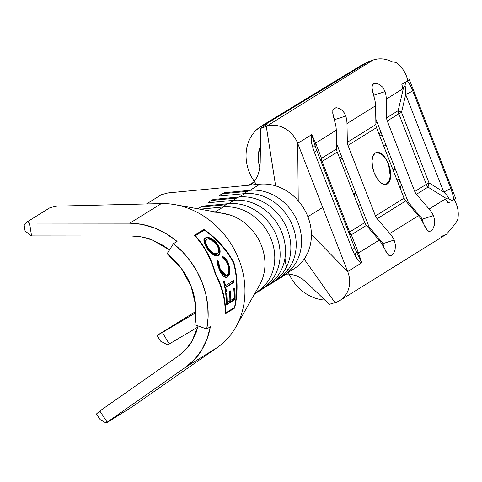 <?xml version="1.0" encoding="UTF-8"?>
<svg xmlns="http://www.w3.org/2000/svg" width="482" height="482" viewBox="0 0 482 482"><rect width="100%" height="100%" fill="white"/><g stroke="black" fill="none" stroke-linecap="round" stroke-linejoin="round"><path stroke-width="0.72" d="M453.664 199.735L455.701 198.47L453.664 199.735C453.514 196.734 452.544 192.945 450.766 188.372A21.744 2.314 158.7 0 1 443.705 192.035C447.266 195.553 448.971 197.771 448.832 198.68A21.744 13.954 10.3 0 1 451.797 200.849L453.664 199.735L452.827 194.644L450.766 188.372L412.743 90.845L410.062 84.959L407.374 81.006L409.411 79.741L407.676 80.301L409.411 79.741L455.701 198.47L409.411 79.741L401.952 84.29L402.307 86.405L403.506 87.477M334.839 107.986L336.382 107.751L339.093 108.348L342.039 110.179L344.564 113.234L345.781 116.035A25.932 22.413 58.1 0 1 346.986 123.555L375.562 105.775A25.932 22.413 -121.9 0 0 374.363 98.256L372.11 89.242L372.14 85.898L373.526 83.838L376.261 83.344L379.677 84.537L382.901 87.369L385.082 91.586A25.932 22.413 58.1 0 1 386.281 99.105L402.356 89.104L402.307 86.405L403.561 87.555L404.916 86.037A21.744 16.641 -60 0 0 405.507 82.121L404.537 82.687M287.35 272.939L293.785 268.938A46.838 40.482 -121.9 0 0 304.16 259.069A46.838 40.482 -121.9 0 0 311.396 234.517A46.838 40.482 -121.9 0 0 307.871 216.665A46.838 40.482 -121.9 0 0 298.244 200.783A46.838 40.482 -121.9 0 0 275.614 185.841A46.838 40.482 -121.9 0 0 259.894 184.178L250.068 190.288L224.696 192.704A34.041 15.731 84.6 0 0 221.907 193.812A34.041 15.731 84.6 0 0 219.34 196.041L244.711 193.625A34.041 15.731 -95.4 0 1 247.272 191.396L221.907 193.812A34.041 15.731 84.6 0 0 219.34 196.041L244.711 193.625L239.349 196.957A46.838 40.482 58.1 0 1 287.164 229.016A46.838 40.482 58.1 0 1 273.246 281.717A46.838 40.482 58.1 0 1 272.559 282.133A34.041 17.117 -120.6 0 1 270.01 284.398A34.041 17.117 -120.6 0 1 267.227 285.458A34.041 17.117 59.4 0 0 270.01 284.398C275.041 281.44 279.367 277.542 283 272.704M276.632 279.608L278.602 278.379A46.838 40.482 -121.9 0 0 292.52 225.684A46.838 40.482 -121.9 0 0 244.711 193.625L239.349 196.957L213.978 199.373A34.041 15.731 84.6 0 0 211.188 200.482A34.041 15.731 84.6 0 0 208.622 202.705L233.993 200.289A34.041 15.731 -95.4 0 1 236.56 198.066L211.188 200.482A34.041 15.731 84.6 0 0 208.622 202.705L233.993 200.289L228.631 203.627L203.259 206.037A34.041 15.731 84.6 0 0 200.47 207.146A34.041 15.731 84.6 0 0 198.349 208.887A34.041 15.731 84.6 0 1 200.47 207.146L225.841 204.73L200.47 207.146A34.041 15.731 84.6 0 1 203.259 206.037L228.631 203.627A46.838 40.482 58.1 0 1 276.445 235.686A46.838 40.482 58.1 0 1 262.527 288.381A46.838 40.482 58.1 0 1 261.84 288.796A34.041 17.117 -120.6 0 1 259.292 291.068A34.041 17.117 -120.6 0 1 256.508 292.128A34.041 17.117 59.4 0 0 259.292 291.068C264.323 288.103 268.655 284.205 272.282 279.373M255.026 293.05L257.171 291.712A46.838 40.482 -121.9 0 0 271.083 239.018A46.838 40.482 -121.9 0 0 223.274 206.959L199.952 209.176L223.274 206.959A34.041 15.731 -95.4 0 1 225.841 204.73A34.041 15.731 -95.4 0 1 228.631 203.627A34.041 15.731 84.6 0 0 225.841 204.73A34.041 15.731 84.6 0 0 223.274 206.959L215.267 211.941L223.274 206.959A46.838 40.482 58.1 0 1 271.252 239.446A46.838 40.482 58.1 0 1 256.484 292.134M343.606 111.824L345.781 116.035L334.598 119.632L333.52 116.909M449.549 202.187L448.127 203.055A25.932 22.413 -121.9 0 0 445.217 199.042L448.127 203.055A25.932 22.413 -121.9 0 0 445.217 199.042L429.143 209.043L416.442 194.288L427.986 187.106L446.971 198.909L447.055 201.169L445.217 199.042L429.143 209.043A25.932 22.413 58.1 0 1 433.42 215.568L434.734 220.316L434.433 224.986L432.963 228.787L430.926 231.059L428.841 231.348L426.859 229.679L422.702 222.238A25.932 22.413 -121.9 0 0 418.424 215.707L405.724 200.952L418.424 215.707L389.842 233.487L377.141 218.732L405.724 200.952A8.363 7.23 58.1 0 1 404.049 198.168L376.544 127.622L404.049 198.168L375.466 215.948L347.962 145.401L376.544 127.622A8.363 7.23 58.1 0 1 375.918 124.501L375.562 105.775L375.918 124.501L347.335 142.28L346.986 123.555L375.562 105.775A25.932 22.413 -121.9 0 0 374.363 98.256L371.983 87.808L372.363 85.212L373.526 83.838L376.261 83.344L379.677 84.537L382.901 87.369L385.082 91.586L373.893 95.189L372.725 92.309M422.768 222.377L422.702 222.238A25.932 22.413 -121.9 0 0 418.424 215.707L389.842 233.487A25.932 22.413 58.1 0 1 394.119 240.018L382.937 243.615A12.544 10.845 -121.9 0 0 381.431 241.512L368.941 226.624L381.431 241.512A12.544 10.845 58.1 0 1 382.937 243.615L384.232 248.531M422.232 219.171L433.42 215.568L422.232 219.171A12.544 10.845 -121.9 0 0 420.732 217.069L408.242 202.181L420.732 217.069A12.544 10.845 58.1 0 1 422.232 219.171L423.527 224.088M385.745 184.546L387.408 183.949A16.731 8.224 -107.8 0 1 386.492 184.377A16.731 8.224 -107.8 0 1 373.863 171.941A16.731 8.224 -107.8 0 1 375.321 152.957A16.731 8.224 -107.8 0 1 376.243 152.529A16.731 8.224 -107.8 0 1 388.51 164.007A16.731 8.224 -107.8 0 1 387.408 183.949L386.022 184.395L388.823 181.346L390.281 176.4L388.51 164.007C386.944 159.952 384.684 156.777 381.738 154.481L377.659 152.71L375.695 152.752M372.694 92.261L373.893 95.189A12.544 10.845 58.1 0 1 374.183 97.659A12.544 10.845 -121.9 0 0 373.893 95.189L385.082 91.586A25.932 22.413 58.1 0 1 386.281 99.105L402.356 89.104A25.932 22.413 -121.9 0 0 401.837 84.326L407.748 80.651A25.932 22.413 -121.9 0 0 396.035 62.461L392.035 61.744C385.558 58.521 379.159 57.985 372.839 60.123L266.281 126.411A25.932 22.413 58.1 0 1 297.701 143.323L311.776 134.568L315.638 143.052L336.267 130.218A25.932 22.413 -121.9 0 0 335.062 122.705L332.809 113.692L332.839 110.348L334.225 108.281L336.96 107.787L340.382 108.986M333.393 116.704L334.598 119.632A12.544 10.845 58.1 0 1 334.882 122.103A12.544 10.845 -121.9 0 0 334.598 119.632L345.781 116.035A25.932 22.413 58.1 0 1 346.986 123.555L347.335 142.28A8.363 7.23 -121.9 0 0 347.962 145.401L375.466 215.948A8.363 7.23 -121.9 0 0 377.141 218.732L389.842 233.487A25.932 22.413 58.1 0 1 394.119 240.018L395.433 244.76L395.12 249.489M377.599 123.639L376.111 119.807M368.471 61.726L372.839 60.123L266.281 126.411L260.666 128.405L266.028 125.067L267.335 123.97L266.257 123.85L368.477 61.726L372.839 60.123C379.159 57.985 385.558 58.521 392.035 61.744L396.035 62.461A25.932 22.413 58.1 0 1 407.748 80.651L401.837 84.326A25.932 22.413 -121.9 0 1 402.356 89.104L401.952 84.29L403.621 83.241M403.561 87.555L404.916 86.037C405.573 86.453 405.826 89.272 405.681 94.508L401.524 112.366A8.363 1.988 13.1 0 1 398.18 110.655L403.561 87.555L398.18 110.655L386.636 117.837A8.363 7.23 -121.9 0 0 387.263 120.958L414.767 191.505L426.311 184.317L414.767 191.505L387.263 120.958L398.807 113.776L426.311 184.317A8.363 7.23 -121.9 0 0 427.986 187.106A8.363 3.362 121.9 0 1 429.028 182.907L401.524 112.366L405.681 94.508L443.705 192.035L429.028 182.907L443.705 192.035C447.266 195.553 448.971 197.771 448.832 198.68L446.971 198.909L427.986 187.106L416.442 194.288L429.143 209.043A25.932 22.413 58.1 0 1 433.42 215.568L434.734 220.316L434.421 225.046M386.636 117.837L386.281 99.105L386.636 117.837L398.18 110.655L401.524 112.366L429.028 182.907L427.986 187.106A8.363 7.23 58.1 0 1 426.311 184.317A8.363 0.892 158.7 0 1 429.028 182.907A8.363 0.892 -21.3 0 0 426.311 184.317L398.807 113.776A8.363 0.892 158.7 0 1 401.524 112.366A8.363 0.892 -21.3 0 0 398.807 113.776A8.363 7.23 58.1 0 1 398.18 110.655A8.363 7.23 -121.9 0 0 398.807 113.776L387.263 120.958A8.363 7.23 58.1 0 1 386.636 117.837M154.704 203.747L56.888 206.133L161.283 203.591L129.797 223.178L29.571 223.094L27.607 221.606L24.1 224.618L25.088 231.029L31.547 235.915L131.773 235.999C139.419 236.186 146.197 237.493 152.107 239.922L169.537 249.881L161.946 244.705L152.107 239.922L141.943 236.987L131.773 235.999L31.547 235.915L29.571 223.094L129.797 223.178L142.003 224.371L154.198 227.89L166.007 233.625L177.069 241.41L173.454 243.657A80.295 69.396 58.1 0 1 206.724 328.989L210.339 326.742L207.067 338.936L201.777 349.932L194.65 359.397L185.883 367.037L107.185 422.166L99.81 411.007L178.509 355.879L185.811 349.51L191.758 341.624L196.162 332.459L198.126 325.959L191.758 341.624C188.805 346.781 184.389 351.535 178.509 355.879L99.81 411.007L96.424 413.996L100.111 419.575L106.154 423.076L128.652 409.079L107.185 422.166L185.883 367.037L217.376 347.45L134.496 405.175L212.14 351.095M196.066 312.583L162.374 332.484L169.248 343.967L197.849 327.073L169.248 343.967L162.374 332.484L157.072 335.394L196.06 311.276L157.072 335.394L160.506 341.136L167.615 344.859L169.248 343.967L167.615 344.859L160.506 341.136L157.072 335.394L196.066 312.583M256.273 130.068L261.371 126.067L264.16 124.555L267.323 123.88L260.666 128.405L260.184 163.139L259.521 169.634L257.593 176.117L253.966 182.027L248.248 185.287L168.067 192.921L161.331 194.716L146.492 203.952L161.331 194.716L168.067 192.921L259.894 184.178L250.068 190.288A46.838 40.482 58.1 0 1 297.876 222.347A46.838 40.482 58.1 0 1 283.964 275.047A46.838 40.482 58.1 0 1 283.277 275.463A34.041 17.117 -120.6 0 1 280.729 277.734A34.041 17.117 -120.6 0 1 277.945 278.795A34.041 17.117 59.4 0 0 280.729 277.734C285.76 274.77 290.086 270.872 293.719 266.04M265.913 286.278L267.884 285.049A46.838 40.482 -121.9 0 0 281.801 232.348A46.838 40.482 -121.9 0 0 233.993 200.289L228.631 203.627A46.838 40.482 -121.9 0 1 272.095 227.124A46.838 40.482 -121.9 0 1 274.204 276.523M213.448 213.068A46.838 40.482 58.1 0 1 256.587 236.047A46.838 40.482 58.1 0 1 259.575 285.025M312.505 136.954L311.776 134.568C310.854 137.683 311.035 141.491 312.3 145.98L315.162 146.124A8.363 5.977 159 0 1 315.638 143.052L336.267 130.218L336.617 148.95L321.5 158.355L315.638 143.052A8.363 5.977 -21 0 0 315.162 146.124L316.541 149.956A21.744 2.314 -21.3 0 0 316.541 149.956L315.162 146.124A21.744 2.169 165.4 0 0 312.3 145.98L314.312 152.071A21.744 2.314 -21.3 0 0 316.547 149.974A21.744 2.314 158.7 0 1 316.547 149.974A21.744 2.314 158.7 0 1 314.312 152.071L352.342 249.598L354.933 255.327L358.174 260.19L359.964 261.925L361.771 262.81L347.697 271.565L297.701 143.323L311.776 134.568L311.221 139.774L312.3 145.98L314.312 152.071L352.342 249.598L354.933 255.327C356.975 259.334 359.259 261.828 361.771 262.81L347.697 271.565A25.932 22.413 58.1 0 1 339.9 300.503A25.932 22.413 58.1 0 1 335.008 302.678L329.26 304.341L335.008 302.678L304.16 259.069L335.008 302.678A25.932 22.413 58.1 0 0 347.697 271.565L311.396 234.517L347.697 271.565L297.701 143.323A25.932 22.413 -121.9 0 0 266.281 126.411L260.666 128.405L259.997 166.386L259.521 169.634L257.593 176.117L253.966 182.027L251.321 184.238L248.248 185.287L259.894 184.178A46.838 40.482 58.1 0 1 275.614 185.841L266.281 126.411L275.614 185.841A46.838 40.482 58.1 0 1 298.244 200.783L297.701 143.323L298.244 200.783A46.838 40.482 58.1 0 1 307.871 216.665L322.699 207.447L307.871 216.665A46.838 40.482 -121.9 0 1 311.396 234.517A46.838 40.482 -121.9 0 1 304.16 259.069A46.838 40.482 -121.9 0 1 293.098 269.354M382.937 243.615L394.119 240.018L395.433 244.76L395.132 249.435L394.505 251.483L393.661 253.237L391.631 255.508L389.546 255.791L387.564 254.128L383.401 246.682A25.932 22.413 -121.9 0 0 379.129 240.157L366.422 225.401L379.129 240.157L358.494 252.99L351.306 234.806L366.422 225.401A8.363 7.23 58.1 0 1 364.747 222.618L337.243 152.071L322.127 161.476L337.243 152.071L364.747 222.618L349.631 232.023L322.127 161.476A8.363 7.23 58.1 0 1 321.5 158.355L336.617 148.95L336.267 130.218A25.932 22.413 -121.9 0 0 335.062 122.705M257.551 185.636A40.988 35.421 58.1 0 1 261.371 126.067L261.967 127.597L261.371 126.067L266.257 123.85L368.483 61.72L362.494 64.6L261.726 125.85M260.413 146.685L258.37 153.915L258.756 163.205L259.894 167.284A27.601 23.853 -121.9 0 1 260.413 146.691M338.298 148.082L336.81 144.251M375.321 152.957L373.05 155.837L372.038 160.639L372.453 166.627L374.219 172.899L377.075 178.491L380.587 182.551L384.214 184.473L387.408 183.949L389.679 181.069L390.691 176.267L390.281 170.279L388.51 164.007L385.654 158.415L382.148 154.348L378.515 152.433L375.321 152.957M339.527 157.915L341.63 156.626L339.527 157.915M378.936 133.761L381.039 132.472L378.936 133.761M377.406 123.145L375.87 122.121M340.153 159.524L342.274 158.277L340.153 159.524M379.87 136.153L381.991 134.906L379.87 136.153M385.919 144.974L383.817 146.281L385.919 144.974M346.618 169.423L344.522 170.724L346.618 169.423M339.9 300.503L446.639 234.101L455.225 223.829L457.538 220.208A25.932 22.413 -121.9 0 0 454.092 199.47A25.932 22.413 58.1 0 1 457.538 220.208L455.225 223.829M383.467 246.82L383.401 246.682A25.932 22.413 -121.9 0 0 379.129 240.157L358.494 252.99L361.771 262.81L360.416 259.991M358.494 206.567L360.596 205.272L358.494 206.567M397.903 182.407L400.006 181.118L397.903 182.407M401.307 184.443L400.199 188.293M358.186 205.784L360.265 204.416L358.186 205.784M397.066 180.256L399.138 178.894L397.066 180.256M395.053 168.417L392.957 169.712L395.053 168.417M355.698 192.71L353.595 194.005L355.698 192.71M285.079 258.593A40.988 35.421 -121.9 0 0 324.838 300.057M353.818 194.577L355.915 193.27L353.818 194.577M393.119 170.134L395.216 168.827L393.119 170.134M446.736 234.017L441.56 236.391M426.859 229.679L424.732 226.263M430.926 231.059L428.841 231.348L427.389 230.306M414.767 191.505A8.363 7.23 -121.9 0 0 416.442 194.288A8.363 7.23 58.1 0 1 414.767 191.505M408.525 202.886L375.815 118.994L408.525 202.886M332.803 110.517L334.225 108.281M333.749 118.102L332.676 111.884M387.564 254.128L385.437 250.712M393.661 253.237L390.974 255.815L389.546 255.791L388.094 254.749M369.224 227.335L336.514 143.437L369.224 227.335M337.243 152.071A8.363 7.23 58.1 0 1 336.617 148.95A8.363 7.23 -121.9 0 0 337.243 152.071M408.242 202.181L405.103 194.186L408.242 202.181M368.941 226.624L365.802 218.629L368.941 226.624M306.739 282.548L329.26 304.341L306.739 282.548L302.075 278.789L296.418 275.74L289.821 274.023L285.862 274.186L289.821 274.023L296.418 275.74L302.075 278.789L306.739 282.548M227.01 214.135L225.883 214.839L227.01 214.135M284.922 269.854A46.838 40.482 -121.9 0 0 282.813 220.455A46.838 40.482 -121.9 0 0 239.349 196.957L213.978 199.373A34.041 15.731 84.6 0 0 211.188 200.482L236.56 198.066A34.041 15.731 -95.4 0 1 239.349 196.957A34.041 15.731 84.6 0 0 236.56 198.066A34.041 15.731 84.6 0 0 233.993 200.289A46.838 40.482 58.1 0 1 281.97 232.782A46.838 40.482 58.1 0 1 267.197 285.465M295.641 263.19A46.838 40.482 -121.9 0 0 293.532 213.791A46.838 40.482 -121.9 0 0 250.068 190.288L224.696 192.704A34.041 15.731 84.6 0 0 221.907 193.812L247.272 191.396A34.041 15.731 -95.4 0 1 250.068 190.288A34.041 15.731 84.6 0 0 247.272 191.396A34.041 15.731 84.6 0 0 244.711 193.625A46.838 40.482 58.1 0 1 292.688 226.112A46.838 40.482 58.1 0 1 277.915 278.795M261.334 281.542A46.838 40.482 -121.9 0 0 227.149 214.171M154.674 203.747L161.283 203.591L129.797 223.178C138.973 223.401 147.106 224.974 154.198 227.89C162.771 231.3 170.393 235.806 177.069 241.41L173.454 243.657L167.14 253.695A66.914 57.834 58.1 0 1 194.861 324.808L206.724 328.989L210.339 326.742C208.995 334.809 206.139 342.539 201.777 349.932C198.241 356.12 192.939 361.819 185.883 367.037L217.376 347.45A80.295 69.396 -121.9 0 0 238.921 259.557A80.295 69.396 -121.9 0 0 161.283 203.591A80.295 69.396 58.1 0 1 179.111 205.495A80.295 69.396 58.1 0 1 238.403 322.036A80.295 69.396 58.1 0 1 217.376 347.45L212.122 351.107M134.496 405.175L128.652 409.079L134.496 405.175M234.65 308.082L225.154 313.987C225.558 300.732 222.286 287.477 215.333 274.234C211.243 259.159 204.29 246.182 194.475 235.3L203.97 229.396C216.816 238.385 226.805 249.477 233.933 262.666C237.849 277.795 238.084 292.935 234.65 308.082C238.084 292.935 237.849 277.795 233.933 262.666C226.805 249.477 216.816 238.385 203.97 229.396L194.475 235.3C204.29 246.182 211.243 259.159 215.333 274.234C222.286 287.477 225.558 300.732 225.154 313.987L234.65 308.082L233.903 307.859L234.65 308.082M27.607 221.606L50.104 207.609L56.888 206.133L50.104 207.609L27.607 221.606L29.571 223.094L31.547 235.915L25.088 231.029L24.1 224.618L27.607 221.606M167.14 253.695L181.196 268.203L191.029 286.019L195.734 305.486L194.861 324.808L206.724 328.989L208.085 317.56L207.766 305.811L205.76 294.014L202.127 282.452L196.939 271.384L190.324 261.075L182.431 251.761L173.454 243.657L167.14 253.695M106.154 423.076L100.111 419.575L96.424 413.996L99.81 411.007L107.185 422.166L106.154 423.076M315.023 145.685L311.776 134.568L315.638 143.052L321.5 158.355A8.363 5.977 -21 0 0 321.036 161.476L321.5 158.355A8.363 7.23 -121.9 0 0 322.127 161.476A8.363 0.892 -21.3 0 0 321.295 162.145A8.363 0.892 158.7 0 1 322.127 161.476L349.631 232.023A8.363 0.892 -21.3 0 0 348.799 232.686A8.363 0.892 158.7 0 1 349.631 232.023A8.363 7.23 -121.9 0 0 351.306 234.806L349.082 233.409A8.363 4.603 158.4 0 0 351.306 234.806A8.363 7.23 58.1 0 1 349.631 232.023L364.747 222.618A8.363 7.23 -121.9 0 0 366.422 225.401L351.306 234.806L358.494 252.99L361.771 262.81L356.294 251.628A8.363 4.603 158.4 0 0 358.494 252.99A8.363 4.603 -21.6 0 1 356.294 251.628L354.571 247.483A21.744 2.314 158.7 0 1 354.577 247.501A21.744 2.314 158.7 0 1 352.342 249.598A21.744 2.314 -21.3 0 0 354.577 247.501A21.744 2.314 -21.3 0 0 354.571 247.483L316.553 149.986M357.819 254.864L356.294 251.628L354.933 255.327A21.744 6.664 -28.3 0 0 356.294 251.628L354.571 247.483M314.318 143.407L313.806 141.636M377.141 218.732A8.363 7.23 58.1 0 1 375.466 215.948L404.049 198.168A8.363 7.23 -121.9 0 0 405.724 200.952L377.141 218.732M347.962 145.401A8.363 7.23 58.1 0 1 347.335 142.28L375.918 124.501A8.363 7.23 -121.9 0 0 376.544 127.622L347.962 145.401M407.374 81.006L405.507 82.121A21.744 16.641 120 0 1 404.916 86.037C405.573 86.453 405.826 89.272 405.681 94.508A21.744 2.314 -21.3 0 0 412.743 90.845C410.953 86.272 409.17 82.994 407.374 81.006M450.766 188.372L412.743 90.845A21.744 2.314 158.7 0 1 405.681 94.508L443.705 192.035A21.744 2.314 -21.3 0 0 450.766 188.372M451.797 200.849A21.744 13.954 -169.7 0 0 448.832 198.68L446.971 198.909L447.055 201.169L448.242 203.018M194.668 235.511L203.97 229.396L203.543 229.992L203.994 230.306L203.543 229.992L194.668 235.511M233.24 262.889L233.933 262.666L233.24 262.889M233.909 307.829L225.172 313.288L233.909 307.829M233.565 262.895C226.588 249.959 216.834 239.03 204.308 230.113L195.379 235.668C204.928 246.441 211.7 259.22 215.701 274.005C222.527 286.989 225.805 299.997 225.54 313.035L234.475 307.48C237.716 292.592 237.415 277.728 233.565 262.895C226.588 249.959 216.834 239.03 204.308 230.113L195.379 235.668C204.928 246.441 211.7 259.22 215.701 274.005L215.008 274.228L215.701 274.005C222.527 286.989 225.805 299.997 225.54 313.035L224.793 312.824L225.54 313.035L234.475 307.48C237.716 292.592 237.415 277.728 233.565 262.895M210.459 252.532L206.404 247.579L204 242.434L203.886 239.699L204.368 238.704L206.212 237.56L207.507 237.439L210.64 238.241L213.984 240.277L216.942 243.368L219.075 247.001L220.027 250.61L219.78 253.616L218.394 255.436L216.189 255.87L213.436 254.851L210.459 252.532M217.093 261.81L217.099 260.021L218.4 261.142L219.346 266.914L221.648 272.017L223.437 274.354L226.98 275.228L228.281 273.643L228.884 270.902L228.661 267.54L226.685 262.238L225.564 260.587L222.979 258.292L222.744 256.508L225.98 259.195L227.371 261.214L229.86 268.149L229.884 272.553L228.962 275.385L227.438 277.048L225.395 277.403L223.166 275.999L221.003 273.173L218.093 266.582L217.093 261.81M225.811 287.435A80.295 69.396 58.1 0 1 226.48 291.827L225.564 292.393A80.295 69.396 -121.9 0 0 223.564 281.831L224.485 281.265A80.295 69.396 58.1 0 1 225.474 285.633L233.487 280.645A80.295 69.396 58.1 0 1 233.83 282.446L225.811 287.435L233.83 282.446A80.295 69.396 -121.9 0 0 233.487 280.645L225.474 285.633A80.295 69.396 -121.9 0 0 224.485 281.265L223.564 281.831A80.295 69.396 -121.9 0 1 225.564 292.393L226.48 291.827A80.295 69.396 -121.9 0 0 225.811 287.435L225.07 287.483L225.811 287.435M235.108 299.449L226.178 305.004A80.295 69.396 -121.9 0 0 225.715 293.689L226.63 293.116A80.295 69.396 58.1 0 1 227.124 302.648L229.872 300.937A80.295 69.396 -121.9 0 0 229.378 291.411L230.294 290.839A80.295 69.396 58.1 0 1 230.788 300.37L234.222 298.231A80.295 69.396 -121.9 0 0 233.728 288.7L234.644 288.134A80.295 69.396 58.1 0 1 235.108 299.449A80.295 69.396 -121.9 0 0 234.644 288.134L233.728 288.7A80.295 69.396 -121.9 0 1 234.222 298.231L230.788 300.37A80.295 69.396 -121.9 0 0 230.294 290.839L229.378 291.411A80.295 69.396 -121.9 0 1 229.872 300.937L227.124 302.648A80.295 69.396 -121.9 0 0 226.63 293.116L225.715 293.689A80.295 69.396 -121.9 0 1 226.178 305.004L235.108 299.449L234.354 299.322L235.108 299.449M225.925 293.556A79.464 68.679 58.1 0 1 226.371 302.539L227.124 302.648L226.371 302.539A79.464 68.679 -121.9 0 0 225.925 293.556M229.589 291.279A79.464 68.679 58.1 0 1 230.035 300.256L230.788 300.37L230.035 300.256A79.464 68.679 -121.9 0 0 229.589 291.279M233.939 288.567A79.464 68.679 58.1 0 1 234.354 299.322L226.191 304.401L234.354 299.322A79.464 68.679 -121.9 0 0 233.939 288.567M223.829 281.675A79.464 68.679 58.1 0 1 224.733 285.699L225.474 285.633L224.733 285.699A79.464 68.679 -121.9 0 0 223.829 281.675M232.818 281.06A79.464 68.679 58.1 0 1 233.083 282.494L233.83 282.446L233.083 282.494L225.07 287.483A79.464 68.679 58.1 0 1 225.727 291.827L226.48 291.827L225.727 291.827A79.464 68.679 -121.9 0 0 225.07 287.483L233.083 282.494A79.464 68.679 -121.9 0 0 232.818 281.06M219.43 269.209L218.105 265.154L217.75 261.455L217.063 260.864L217.75 261.455L218.4 261.142L217.75 261.455L219.418 269.179L220.105 268.938L218.4 261.142L217.099 260.021L219.141 269.396L222.606 275.421L226.365 277.451L227.438 277.048L229.884 272.553L228.522 263.534C227.034 260.063 225.112 257.719 222.744 256.508L222.979 258.292C224.937 259.37 226.48 261.316 227.612 264.118C229.637 269.565 229.426 273.264 226.98 275.228L226.227 275.511L220.105 268.938L219.418 269.179L225.51 275.68L222.726 274.529L220.617 271.655M225.733 277.572L227.685 276.331L228.793 274.246L229.155 268.347L227.835 263.781L225.733 260.021L222.847 257.268L227.835 263.781L228.522 263.534L227.835 263.781L229.167 272.71L229.884 272.553L229.167 272.71L226.715 277.18L227.438 277.048L226.082 277.475M204.278 238.831L204.675 238.536C208.049 237.072 211.947 238.837 216.376 243.826L216.942 243.368C212.466 238.265 208.537 236.469 205.163 237.994L204.446 238.62L204.169 243.073L207.652 249.345C211.749 254.568 215.327 256.599 218.394 255.436C221.111 253.056 220.629 249.037 216.942 243.368L216.376 243.826C219.955 249.399 220.419 253.387 217.762 255.791L219.171 253.936M219.412 250.995L217.557 245.585L213.448 240.765L210.128 238.759L207.013 237.969L205.718 238.096L203.874 239.247M205.935 239.879C204.049 241.681 204.723 244.772 207.947 249.152L208.513 248.7C205.284 244.326 204.591 241.211 206.441 239.349C209.212 238.186 212.423 239.741 216.069 244C219.22 248.634 219.672 251.911 217.424 253.827L216.81 254.201L212.707 253.671L210.248 251.743L206.121 246.296L204.826 242.458M205.766 240L206.441 239.349L205.537 243.036L208.513 248.7L207.947 249.152C211.315 253.466 214.267 255.147 216.81 254.201L217.424 253.827C214.833 254.725 211.863 253.014 208.513 248.7L213.291 253.261L217.424 253.827L218.533 252.339L218.659 249.881L217.822 246.941L216.069 244L210.941 239.644L208.375 238.921L206.441 239.349M395.053 168.405L392.951 169.7M355.62 192.511L353.511 193.788M259.292 291.068L254.568 293.857M270.004 284.404L263.485 288.254M280.723 277.734L274.204 281.584M259.617 284.952L235.921 326.898M224.166 213.532L175.352 204.705M316.547 149.974L354.577 247.501M225.51 275.68L226.239 275.529"/></g></svg>

